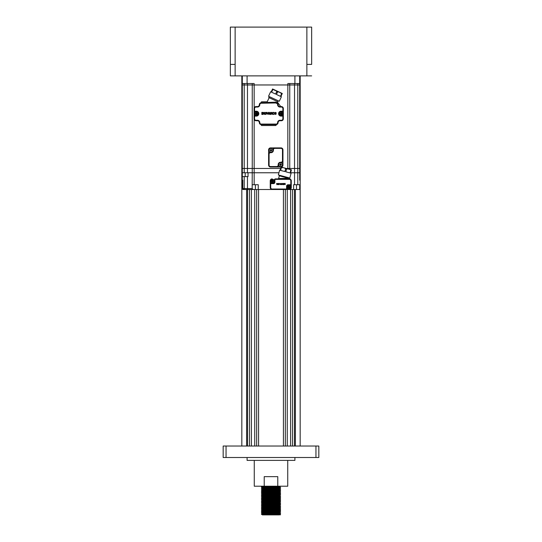 <?xml version="1.0" encoding="UTF-8"?>
<svg xmlns="http://www.w3.org/2000/svg" width="542" height="542" viewBox="0 0 542 542"><rect width="100%" height="100%" fill="white"/><g stroke="black" fill="none" stroke-linecap="round" stroke-linejoin="round"><path stroke-width="0.81" d="M278.757 487.637L261.434 487.068L280.566 486.208M261.434 487.068L278.757 486.208M280.566 514.758L278.757 514.9L280.566 514.758L279.597 514.175L280.566 513.606L279.597 512.739L280.566 511.885L279.597 511.302L273.818 511.031M268.182 514.615L261.44 514.338L280.566 513.606M278.757 514.9L262.382 514.9L261.434 514.04L262.403 513.457L279.597 512.759M261.434 514.04L280.566 513.321M278.757 513.464L261.44 512.901L280.566 512.176M268.182 513.748L262.403 513.477L261.44 512.596L280.566 511.885M278.757 512.027L261.44 511.465L280.566 510.74L273.818 510.164M261.434 511.458L280.566 510.456M268.182 510.313L261.44 510.029L280.566 509.304L273.818 508.728M261.434 509.737L262.403 509.155L279.597 508.437L280.56 509.013L261.434 510.022L262.403 510.605L279.597 509.887L280.56 509.311M268.182 508.877L261.44 508.592L280.566 507.868L279.597 507L273.818 506.729M279.597 508.45L280.566 507.868M262.403 509.168L261.44 508.294L280.566 507.583M268.182 507.441L261.434 507.149L280.566 506.438L279.597 505.564L280.566 504.71L279.597 504.128L273.818 503.857M261.434 507.149L280.566 506.147M268.182 506.011L261.44 505.727L280.566 505.002M268.182 506.574L262.403 506.303L261.44 505.422L280.566 504.71M268.182 504.575L261.44 504.29L280.566 503.565L279.597 502.698L280.566 501.845L279.597 501.262L273.818 500.984M261.44 505.422L262.403 504.846L279.597 504.148L280.566 503.565M262.403 504.866L261.44 503.985L280.566 503.281M268.182 503.139L261.44 502.854L280.566 502.129M261.44 503.985L262.403 503.416L261.44 502.556L280.566 501.845M261.44 502.556L262.403 501.98L261.434 501.411L280.566 500.7L279.597 499.826L273.818 499.555M261.434 501.411L280.566 500.408M268.182 500.273L261.44 499.988L280.566 499.263L273.818 498.681M261.44 501.12L262.403 500.544L279.597 499.846L280.566 499.263M262.403 500.564L261.44 499.683L280.566 498.972L279.597 498.389L280.566 497.827L279.597 496.96L273.818 496.682M261.44 499.683L262.403 499.107L261.434 498.545L280.566 497.827M261.434 498.545L262.403 497.671L279.597 496.96M261.434 498.261L280.566 497.542M262.403 497.692L261.434 497.109L280.566 496.391L279.597 495.544L280.56 494.663L273.818 494.379M261.434 497.109L280.566 496.106M262.403 496.255L261.434 495.673L280.566 494.954M261.434 495.673L280.566 494.67L279.597 494.087L273.818 493.816M268.182 494.534L261.44 494.25L280.566 493.525L279.597 492.651L273.818 492.38M261.44 495.381L262.403 494.805L261.434 493.952L262.403 493.369L279.597 492.651M261.434 493.952L280.566 493.234M262.403 493.389L261.434 492.807L280.566 492.089L279.597 491.221L273.818 490.944M261.434 492.807L280.566 491.804M262.403 491.953L261.434 491.37L280.566 490.652L279.597 489.785L273.818 489.507M261.434 491.37L280.566 490.368M261.44 491.072L262.403 490.503L261.434 489.934L280.566 489.216L279.597 488.349L273.818 488.078M261.434 489.934L262.403 489.067L279.597 488.369L280.566 487.786L279.597 486.912L273.818 486.641M261.434 489.65L280.566 488.931M268.182 488.789L261.44 488.511L280.566 487.786M262.403 489.067L261.44 488.207L280.566 487.495M273.818 514.466L263.243 514.182M273.818 513.03L263.243 512.746M273.818 511.594L263.243 511.316M278.757 496.248L268.182 495.964M273.818 491.513L263.243 491.228M273.818 488.64L263.243 488.356M287.741 460.382L287.741 486.208L277.782 486.208L277.782 476.642L264.218 476.642L264.218 486.208L254.259 486.208L254.259 460.382M294.909 457.509L294.909 460.382L247.091 460.382L247.091 457.509M242.308 106.489L241.827 106.489L241.827 75.88L241.827 446.032M300.173 446.032L300.173 106.489L299.692 106.489M315.952 446.032L318.825 446.032L318.825 457.509L315.952 457.509L315.952 446.032L226.048 446.032L226.048 457.509L223.175 457.509L223.175 446.032L226.048 446.032M285.343 446.032L285.343 189.51M287.26 446.032L287.26 189.51M283.432 446.032L283.432 189.51M258.568 446.032L258.568 189.51M256.651 446.032L256.651 189.51M254.733 446.032L254.733 189.51M251.393 446.032L251.393 189.51M249.476 446.032L249.476 189.51M247.558 446.032L247.558 189.51M294.435 446.032L294.435 189.51M292.517 446.032L292.517 189.51M290.6 446.032L290.6 189.51M315.952 457.509L226.048 457.509M264.218 486.208L277.782 486.208M278.466 514.9L274.753 514.9M272.978 514.9L271.149 514.9M268.019 514.9L266.393 514.9M262.403 514.893L279.597 514.189M268.182 512.312L262.403 512.041L261.44 511.465M261.44 512.596L262.403 512.021L279.597 511.323L280.56 510.747M261.44 508.294L262.403 507.719L279.597 507.021L280.56 506.445M261.44 506.858L262.403 506.282L279.597 505.584M262.403 503.416L279.597 502.712M262.403 501.98L279.597 501.262M262.403 499.107L279.597 498.41M261.44 496.818L262.403 496.242L279.597 495.544M262.403 494.805L279.597 494.108L280.56 493.532M261.44 492.509L262.403 491.933L279.597 491.235L280.56 490.659M262.403 490.503L279.597 489.799L280.56 489.23M261.44 488.207L262.403 487.631L279.597 486.933L280.56 486.357M300.173 75.88L300.173 106.489M311.65 64.403L311.65 27.1L311.65 64.403L306.867 64.403L306.867 75.88L230.35 75.88L230.35 64.403L235.133 64.403L235.133 75.88M311.65 75.88L306.867 75.88M311.65 27.1L230.35 27.1L230.35 64.403M272.816 89.565L272.369 89.396L272.572 88.963L271.156 91.998L270.641 91.754L268.534 96.266L279.286 101.273L281.386 96.767L280.871 96.523L282.28 93.488L275.797 90.467L276.799 91.463L275.587 94.064L271.589 92.201L272.802 89.599L274.205 89.721L272.572 88.963L275.797 90.467M274.056 89.972L282.28 93.488M280.654 92.729L281.65 93.725L280.438 96.327L276.44 94.464L277.653 91.862L279.055 91.984M281.65 93.725L282.084 93.922M280.56 93L280.905 92.851M282.91 113.657A1.863 1.863 0 0 1 281.041 115.527A1.863 1.863 0 0 1 279.177 113.657A1.863 1.863 0 0 1 281.041 111.794A1.863 1.863 0 0 1 282.91 113.657M244.218 83.529L244.218 84.965L242.308 84.965L242.308 168.467L242.308 83.529L242.308 84.965L252.254 84.965L247.47 84.965L247.47 83.529M244.218 172.769L252.254 172.769L248.046 172.769L248.046 176.597L242.308 176.597L242.308 168.467L242.308 172.769L244.218 172.769L244.218 168.467L247.47 168.467L247.47 84.965L244.218 84.965L244.218 168.467L242.308 168.467L252.254 168.467L252.254 83.529M242.308 83.529L242.308 75.88L242.308 83.529L254.164 83.529L254.164 84.965L252.254 84.965L289.746 84.965L289.746 168.467L289.746 84.965L287.836 84.965L287.836 83.529L299.692 83.529L299.692 75.88L299.692 180.181M252.165 188.555L253.134 189.51L247.47 189.51L247.47 188.555L252.165 188.555L252.254 168.467L280.681 168.467L247.47 168.467L247.47 172.769M294.53 83.529L294.53 84.965L289.746 84.965L294.53 84.965L294.53 168.467L289.746 168.467L289.746 169.395L289.746 168.467L286.284 168.467L299.692 168.467L297.782 168.467L297.782 84.965L299.692 84.965L297.782 84.965L297.782 83.529M294.53 84.965L297.782 84.965L294.53 84.965M252.254 172.769L278.934 172.769L252.254 172.769M286.291 189.51L293.615 189.51L293.615 184.727L294.53 184.727L294.53 172.769L290.62 172.769L299.692 172.769L297.782 172.769L297.782 168.467L294.53 168.467L294.53 172.769L297.782 172.769L297.782 184.727L299.692 184.727L299.692 189.51L296.488 189.51L298.737 189.51A0.955 0.955 0 0 0 299.692 188.555L299.692 184.727M272.673 182.478L272.673 182.715A1.592 1.592 2.4 0 1 272.192 182.715L272.192 181.38L270.858 181.38L272.192 181.38L272.192 181.814A0.718 0.718 2.4 0 1 271.759 181.38M272.192 182.715L272.192 181.814M272.673 181.38L273.114 181.38L272.673 181.814M273.121 181.38L273.656 181.38M273.805 181.38L273.114 181.38M272.192 180.899L272.192 179.565L272.192 180.899L271.217 180.899M271.061 180.899L272.192 180.466M272.436 182.817A1.673 1.673 2.4 0 1 270.763 181.136A1.673 1.673 177.3 0 1 272.436 179.463A1.673 1.673 177.3 0 1 274.11 181.136A1.673 1.673 2.4 0 1 272.436 182.817M270.858 181.38A1.592 1.592 2.5 0 1 270.837 181.136A1.592 1.592 177.3 0 1 270.858 180.899M272.192 179.565A1.592 1.592 177.3 0 1 272.673 179.565L272.673 180.466A0.718 0.718 177.3 0 1 273.114 180.899L274.008 180.899A1.592 1.592 177.3 0 1 274.028 181.136A1.592 1.592 2.5 0 1 274.008 181.38M273.114 180.899L272.673 180.466M273.649 180.899L272.856 180.899M272.673 180.899L272.673 179.565M253.134 189.51L289.367 189.51A1.911 1.911 0 0 0 291.278 187.593L291.278 184.294A0.955 0.955 158.3 0 1 290.322 185.256L288.026 185.256A0.955 0.955 0 0 0 287.07 186.211L287.07 188.555A0.955 0.955 58.5 0 1 286.115 189.51L290.045 189.382M289.746 178.006L289.746 178.928L289.367 178.894A1.911 1.911 0 0 1 291.278 180.804L291.278 184.294L290.797 184.294L290.797 180.804L291.278 180.804A1.911 1.911 0 0 0 289.367 178.894L285.282 178.894L288.385 178.894L288.54 178.304L278.581 178.528L278.486 178.894M294.53 184.727L297.782 184.727M258.249 189.51L258.249 184.727L252.254 184.727M255.384 184.727L255.384 189.51L243.263 189.51A0.955 0.955 -28.1 0 1 242.308 188.555L242.308 176.597L242.308 188.555L247.47 188.555L247.47 176.597M242.782 180.181L242.782 188.555M243.263 189.029L244.218 189.029M243.263 189.51L244.218 189.51L244.218 176.597M272.145 178.894A1.911 1.911 0 0 0 270.234 180.804L270.234 184.104A0.955 0.955 -23.9 0 1 271.19 183.149L273.486 183.149A0.955 0.955 0 0 0 274.442 182.193L274.442 179.849A0.955 0.955 -121.3 0 1 275.397 178.894L281.027 178.894M289.746 189.47L290.702 188.962L289.746 189.51M290.702 179.436L289.746 178.928M293.615 189.51L296.488 189.51L296.488 184.727M281.041 111.984A1.673 1.673 178.6 0 1 282.714 113.657A1.673 1.673 -167.8 0 1 281.041 115.338A1.673 1.673 -167.8 0 1 279.367 113.657A1.673 1.673 178.6 0 1 281.041 111.984M280.803 113.901L280.803 114.335A0.718 0.718 -167.8 0 1 280.37 113.901L280.803 113.901L280.803 115.236A1.592 1.592 -167.8 0 0 281.284 115.236L281.284 113.901L281.718 113.901L281.284 114.999M281.284 113.901L281.284 114.335M281.725 113.901L282.26 113.901M282.416 113.901L281.718 113.901M280.803 112.323L280.803 112.086A1.592 1.592 178.6 0 1 281.284 112.086L281.284 113.42L282.619 113.42L281.284 113.42L281.284 112.987A0.718 0.718 178.6 0 1 281.718 113.42M281.284 112.086L281.284 112.987M280.803 113.42L280.37 113.42L280.803 112.987M280.363 113.42L279.828 113.42M279.672 113.42L280.37 113.42M280.37 113.901L279.672 113.901M279.828 113.901L280.62 113.901M280.803 115.236L280.803 114.335M282.619 113.42A1.592 1.592 178.6 0 1 282.639 113.657A1.592 1.592 -167.8 0 1 282.619 113.901M279.469 113.901A1.592 1.592 -167.8 0 1 279.448 113.657A1.592 1.592 178.6 0 1 279.469 113.42M278.242 100.792L277.355 102.695L275.898 102.153L276.163 102.756A1.911 1.911 0 0 1 278.08 104.667L277.599 104.667A2.392 2.392 0 0 0 279.99 107.059L279.99 106.584A1.911 1.911 0 0 1 278.08 104.667A1.911 1.911 0 0 0 279.99 106.584L281.427 106.584A1.911 1.911 0 0 1 283.337 108.495L283.337 111.699L282.863 111.218L281.041 111.218A2.439 2.439 0 0 0 278.602 113.657A2.439 2.439 0 0 0 281.041 116.096L281.041 115.622A1.958 1.958 0 0 1 279.083 113.657A1.958 1.958 0 0 0 281.041 115.622L283.337 115.622L283.337 118.827A1.911 1.911 0 0 1 281.427 120.737L279.99 120.737A1.911 1.911 0 0 0 278.08 122.655A1.911 1.911 0 0 1 276.549 124.525A0.481 0.481 0 0 0 276.163 124.992L276.163 125.039A0.481 0.481 0 0 1 275.688 125.52L261.725 125.52A0.481 0.481 0 0 1 261.244 125.039L261.244 124.992A0.481 0.481 0 0 0 260.865 124.525A1.911 1.911 0 0 1 259.333 122.655A1.911 1.911 0 0 0 257.416 120.737L255.987 120.737A1.911 1.911 0 0 1 254.069 118.827L254.069 108.495A1.911 1.911 0 0 1 255.987 106.584L257.416 106.584A1.911 1.911 0 0 0 259.333 104.667A1.911 1.911 0 0 1 261.244 102.756A1.911 1.911 0 0 0 260.865 102.797A0.481 0.481 0 0 0 261.244 102.33L261.244 102.275A0.481 0.481 0 0 1 261.725 101.801L267.22 101.801L266.772 102.756M258.229 113.657A1.863 1.863 0 0 1 256.366 115.527A1.863 1.863 0 0 1 254.503 113.657A1.863 1.863 0 0 1 256.366 111.794A1.863 1.863 0 0 1 258.229 113.657M299.692 84.965L299.692 83.529M289.746 83.529L289.746 84.965M254.164 107.899L254.164 84.965L287.836 84.965L287.836 168.88M289.32 187.498L289.32 188.84L289.32 187.498L290.295 187.498M288.839 188.84L288.839 187.498L287.504 187.498L288.839 187.498L288.839 188.84A1.592 1.592 3.9 0 0 289.32 188.84L289.32 188.596M290.451 187.498L289.32 187.938M288.839 187.024L288.398 187.024L288.839 185.682L288.839 186.583M288.391 187.024L287.856 187.024M287.504 187.498A1.592 1.592 3.9 0 1 287.484 187.261A1.592 1.592 0 0 1 287.504 187.024L288.398 187.024M289.076 185.588A1.673 1.673 0 0 1 290.749 187.261A1.673 1.673 3.9 0 1 289.076 188.934A1.673 1.673 3.9 0 1 287.402 187.261A1.673 1.673 0 0 1 289.076 185.588M288.839 185.682A1.592 1.592 0 0 1 289.32 185.682L289.32 186.583A0.718 0.718 0 0 1 289.753 187.024L290.654 187.024A1.592 1.592 0 0 1 290.675 187.261A1.592 1.592 3.9 0 1 290.654 187.498M289.753 187.024L289.32 186.583M290.295 187.024L289.496 187.024M289.32 187.024L289.32 185.682M256.603 113.901L256.603 115.236L256.603 113.901L257.585 113.901M257.945 113.42L256.603 113.42L257.945 113.42A1.592 1.592 178 0 1 257.958 113.657A1.592 1.592 -5.4 0 1 257.945 113.901L256.603 114.335M256.366 111.984A1.673 1.673 178 0 1 258.039 113.657A1.673 1.673 -5.4 0 1 256.366 115.338A1.673 1.673 -5.4 0 1 254.693 113.657A1.673 1.673 178 0 1 256.366 111.984M256.129 112.086L256.129 113.42L256.129 112.086A1.592 1.592 178 0 1 256.603 112.086L256.603 112.987A0.718 0.718 178 0 1 257.043 113.42M256.603 112.086L256.603 112.987M256.603 115.236A1.592 1.592 -5.4 0 1 256.129 115.236L256.129 114.335A0.718 0.718 -5.4 0 1 255.688 113.901L254.787 113.901A1.592 1.592 -5.4 0 1 254.774 113.657A1.592 1.592 178 0 1 254.787 113.42L255.147 113.42M255.688 113.901L256.129 114.335M255.147 113.901L255.946 113.901M256.129 113.901L256.129 115.236M256.129 113.42L255.688 113.42L256.129 112.987M284.909 171.563L280.648 170.425L281.393 167.647L280.932 167.525L281.061 167.065L282.795 167.532L281.393 167.647L282.68 167.498L289.97 169.456L290.824 170.174L290.078 172.952L285.824 171.807L286.569 169.036L285.648 168.792L284.909 171.563M280.932 167.525L280.194 170.296L279.638 170.154L278.351 174.958L289.807 178.027L291.095 173.223L290.539 173.074L291.284 170.303L290.824 170.174M291.406 169.836L291.284 170.303L291.406 169.836L287.965 168.914L286.569 169.036M287.965 168.914L282.795 167.532M284.496 167.986L285.648 168.792M268.608 149.816A1.911 1.911 0 0 1 270.519 147.905L281.041 147.905A1.911 1.911 0 0 1 282.958 149.816L282.958 160.811A1.911 1.911 0 0 1 281.041 162.729L280.566 162.729A1.911 1.911 0 0 0 278.649 164.639L278.649 165.12L278.175 164.639L278.649 165.12A1.911 1.911 0 0 1 276.738 167.031L270.519 167.031A1.911 1.911 0 0 1 268.608 165.12L268.608 149.816M268.608 165.12L269.089 165.12L269.089 154.118L268.608 154.118A1.911 1.911 0 0 1 270.519 152.207L271 152.207A1.911 1.911 0 0 0 272.911 150.297L272.911 149.816L272.911 150.297A1.911 1.911 0 0 1 271 152.207A1.911 1.911 0 0 1 269.089 150.297A1.911 1.911 0 0 1 271 148.379A1.911 1.911 0 0 1 272.911 150.297L273.392 150.297L273.392 149.816A1.436 1.436 0 0 1 274.828 148.379L281.041 148.379A1.436 1.436 0 0 1 282.477 149.816L282.477 160.811L282.958 160.811L282.958 165.12A1.911 1.911 0 0 1 281.041 167.031L276.738 167.031L276.738 166.557L270.519 166.557L270.519 167.031M273.392 149.816L272.911 149.816A1.911 1.911 0 0 1 274.828 147.905L274.828 148.379M290.946 187.261A1.863 1.863 0 0 1 289.076 189.124A1.863 1.863 0 0 1 287.213 187.261A1.863 1.863 0 0 1 289.076 185.398A1.863 1.863 0 0 1 290.946 187.261M274.299 181.136A1.863 1.863 0 0 1 272.436 183.006A1.863 1.863 0 0 1 270.566 181.136A1.863 1.863 0 0 1 272.436 179.273A1.863 1.863 0 0 1 274.299 181.136M276.169 112.722L275.383 112.357L274.462 113.393L275.383 114.437L276.169 114.071L274.862 113.59L276.102 113.59L276.102 113.203L274.862 113.203L276.169 112.722M269.428 113.657L269.286 112.357L270.221 114.43L268.534 114.044L269.428 113.657M267.152 112.357L267.829 113.942L268.507 112.357L268.967 112.357L267.897 114.43L266.691 112.357L267.152 112.357M273.486 112.709C272.572 113.075 272.572 113.535 273.486 114.091L274.286 114.159L273.486 114.477C272.05 113.786 272.05 113.061 273.486 112.316A1.07 1.07 0 0 1 274.259 112.641L273.486 112.709M262.233 114.43L262.233 112.357L261.827 112.357L261.827 114.43L262.233 114.43M262.999 112.445L263.913 113.603L263.913 112.357L264.327 112.357L264.327 114.437L263.012 113.075L263.012 114.437L262.599 114.437L262.599 112.363L262.999 112.445M270.79 112.445L271.705 113.603L271.705 112.357L272.118 112.357L272.118 114.437L270.804 113.075L270.804 114.437L270.39 114.437L270.39 112.363L270.79 112.445M265.194 112.871C264.855 113.861 265.194 114.172 266.217 113.806C266.366 112.844 266.027 112.533 265.194 112.871M265.661 112.316C267.016 113 267.05 113.718 265.763 114.47C264.259 113.969 264.232 113.244 265.661 112.316M281.041 111.218L281.041 111.699L283.337 111.699L283.337 115.622L282.863 116.096L282.863 118.827L283.337 118.827A1.911 1.911 0 0 1 281.427 120.737L281.427 120.263L279.99 120.263L279.99 120.737A1.911 1.911 0 0 0 278.08 122.655A1.911 1.911 0 0 1 276.163 124.565L261.244 124.565A1.911 1.911 0 0 1 259.333 122.655A1.911 1.911 0 0 0 257.416 120.737L257.416 120.263A2.392 2.392 0 0 1 259.808 122.655L259.333 122.655M255.987 120.737A1.911 1.911 0 0 1 254.069 118.827L254.55 118.827A1.436 1.436 0 0 0 255.987 120.263L255.987 120.737M254.55 108.495L254.069 108.495A1.911 1.911 0 0 1 255.987 106.584L255.987 107.059A1.436 1.436 0 0 0 254.55 108.495L254.55 111.218L254.069 111.699L256.366 111.699A1.958 1.958 0 0 1 258.324 113.657A1.958 1.958 0 0 1 256.366 115.622A1.958 1.958 0 0 0 258.324 113.657A1.958 1.958 0 0 0 256.366 111.699L256.366 111.218A2.439 2.439 0 0 1 258.805 113.657A2.439 2.439 0 0 1 256.366 116.096L256.366 115.622L254.069 115.622L254.55 116.096L254.55 118.827M259.333 104.667L259.808 104.667A1.436 1.436 0 0 1 261.244 103.237L261.244 102.756L277.653 102.756A0.481 0.481 0 0 1 278.032 102.946L280.614 106.395A0.481 0.481 0 0 0 280.993 106.584M268.114 102.756L270.119 102.756L270.268 102.35L266.915 102.458L269.577 96.747L269.13 97.702L268.649 97.479L277.802 101.747M275.898 102.153L270.268 102.35M261.244 103.237L277.003 102.946M278.08 104.667A1.911 1.911 0 0 0 277.192 103.055L277.355 102.695M276.163 102.756L274.428 102.756L274.286 102.208M281.041 111.699A1.958 1.958 0 0 0 279.083 113.657M284.211 184.043L284.767 183.42L284.211 184.043L285.234 184.666L284.448 184.158L285.194 184.158L284.448 183.928L285.234 183.42M281.19 184.199L281.108 183.42L281.664 184.666L280.654 184.429L281.19 184.199M279.821 183.42L280.234 184.368L280.912 183.42L280.268 184.666L279.821 183.42M283.629 183.63L283.629 184.456L284.103 184.497L283.629 184.693C282.768 184.273 282.768 183.84 283.629 183.392A0.644 0.644 0 0 1 284.089 183.589L283.629 183.63M276.874 184.666L276.63 183.42L276.874 184.666M277.335 183.474L277.883 184.165L278.127 183.42L278.127 184.666L277.341 183.853L277.091 184.666L277.335 183.474M282.009 183.474L282.558 184.165L282.802 183.42L282.802 184.666L282.016 183.853L281.765 184.666L282.009 183.474M278.649 183.724L279.265 184.287L278.649 183.724M278.934 183.392L278.988 184.687C278.093 184.382 278.073 183.955 278.934 183.392M273.486 183.63A1.436 1.436 0 0 0 274.923 182.193L274.442 182.193A0.955 0.955 0 0 1 273.486 183.149L273.486 183.63L271.19 183.63L271.19 183.149M270.234 180.804L270.234 187.593L270.715 187.593A1.436 1.436 0 0 0 272.145 189.029L272.145 189.51A1.911 1.911 0 0 1 270.234 187.593M288.696 177.729L288.54 178.304M278.581 178.528L279.455 175.249M281.061 178.894L285.505 178.894M274.442 179.849L274.923 179.849A0.481 0.481 -121.3 0 1 275.397 179.368L275.397 178.894L281.494 178.894M279.313 175.804L288.547 178.284M271.467 150.473L271.84 150.473A2.967 1.484 90 0 0 271.84 150.297A2.967 1.484 90 0 0 271.84 150.114L271.291 150.053L271.183 151.13A2.967 1.484 180 0 1 270.817 151.13L270.709 150.053L270.16 150.114A2.967 1.484 90 0 0 270.16 150.297A2.967 1.484 90 0 0 270.16 150.473L270.709 150.54M271.183 150.764L270.756 150.581M270.533 150.114L271.467 150.114M270.817 149.822L270.817 149.457A2.967 1.484 0 0 1 271.183 149.457L271.183 149.822M281.034 164.822L281.4 164.822A2.967 1.484 90 0 0 281.406 164.639A2.967 1.484 90 0 0 281.4 164.456L280.858 164.395L280.749 165.479A2.967 1.484 180 0 1 280.383 165.479L280.275 164.395L279.726 164.456A2.967 1.484 90 0 0 279.726 164.639A2.967 1.484 90 0 0 279.726 164.822L280.275 164.883M280.749 165.107L280.322 164.931M280.099 164.456L281.034 164.456M280.383 164.172L280.383 163.806A2.967 1.484 0 0 1 280.749 163.806L280.749 164.172M278.175 164.639A2.392 2.392 0 0 1 280.566 162.248L280.566 162.729A1.911 1.911 0 0 1 282.477 164.639A1.911 1.911 0 0 1 280.566 166.557A1.911 1.911 0 0 1 278.649 164.639M246.61 446.032L246.61 189.51M295.39 446.032L295.39 189.51M235.133 27.1L235.133 64.403M306.867 27.1L306.867 64.403M277.653 91.862L276.799 91.463M254.164 119.423L254.164 184.727M245.174 176.597L245.174 172.769M247.091 75.88L247.091 83.529M294.909 83.529L294.909 75.88M288.839 187.938A0.718 0.718 3.9 0 1 288.398 187.498M282.958 149.816L282.477 149.816M282.477 160.811A1.436 1.436 0 0 1 281.041 162.248L281.041 162.729M270.519 166.557A1.436 1.436 0 0 1 269.089 165.12M278.175 165.12A1.436 1.436 0 0 1 276.738 166.557M280.566 162.248L281.041 162.248M269.089 154.118A1.436 1.436 0 0 1 270.519 152.681L271 152.681A2.392 2.392 0 0 0 273.392 150.297M270.519 152.207L270.519 152.681M271 152.681L271 152.207M281.041 148.379L281.041 147.905M254.55 111.218L256.366 111.218M255.987 107.059L257.416 107.059L257.416 106.584M257.416 107.059A2.392 2.392 0 0 0 259.808 104.667M276.163 103.237A1.436 1.436 0 0 1 277.599 104.667M279.99 107.059L281.427 107.059L281.427 106.584M283.337 108.495L282.863 108.495A1.436 1.436 0 0 0 281.427 107.059M282.863 111.218L282.863 108.495M282.863 116.096L281.041 116.096M278.08 122.655L277.599 122.655A1.436 1.436 0 0 1 276.163 124.084L276.163 124.565M279.99 120.263A2.392 2.392 0 0 0 277.599 122.655M276.163 124.084L261.244 124.084L261.244 124.565M261.244 124.084A1.436 1.436 0 0 1 259.808 122.655M255.987 120.263L257.416 120.263M256.366 116.096L254.55 116.096M282.863 118.827A1.436 1.436 0 0 1 281.427 120.263M286.115 189.51L286.115 189.029L272.145 189.029M270.715 187.593L270.715 184.104L270.234 184.104M270.715 184.104A0.481 0.481 -23.9 0 1 271.19 183.63M274.923 179.849L274.923 182.193M281.976 178.447L281.84 178.894M286.115 189.029A0.481 0.481 58.5 0 0 286.589 188.555L287.07 188.555M287.07 186.211L286.589 186.211L286.589 188.555M290.322 185.256L290.322 184.775A0.481 0.481 158.3 0 0 290.797 184.294M290.322 184.775L288.026 184.775L288.026 185.256M288.026 184.775A1.436 1.436 0 0 0 286.589 186.211M275.397 179.368L289.367 179.368A1.436 1.436 0 0 1 290.797 180.804M289.367 179.368L289.367 178.894M285.153 178.379L285.282 178.894L288.385 178.894M262.403 507.739L261.44 507.163M279.597 501.282L280.56 500.706M279.597 496.973L280.56 496.397M279.597 492.671L280.56 492.095M262.403 487.651L261.44 487.075M261.44 486.77L262.382 486.208M280.56 510.442L279.597 509.866M261.44 511.16L262.403 510.584M282.694 167.803L282.49 167.451"/></g></svg>
